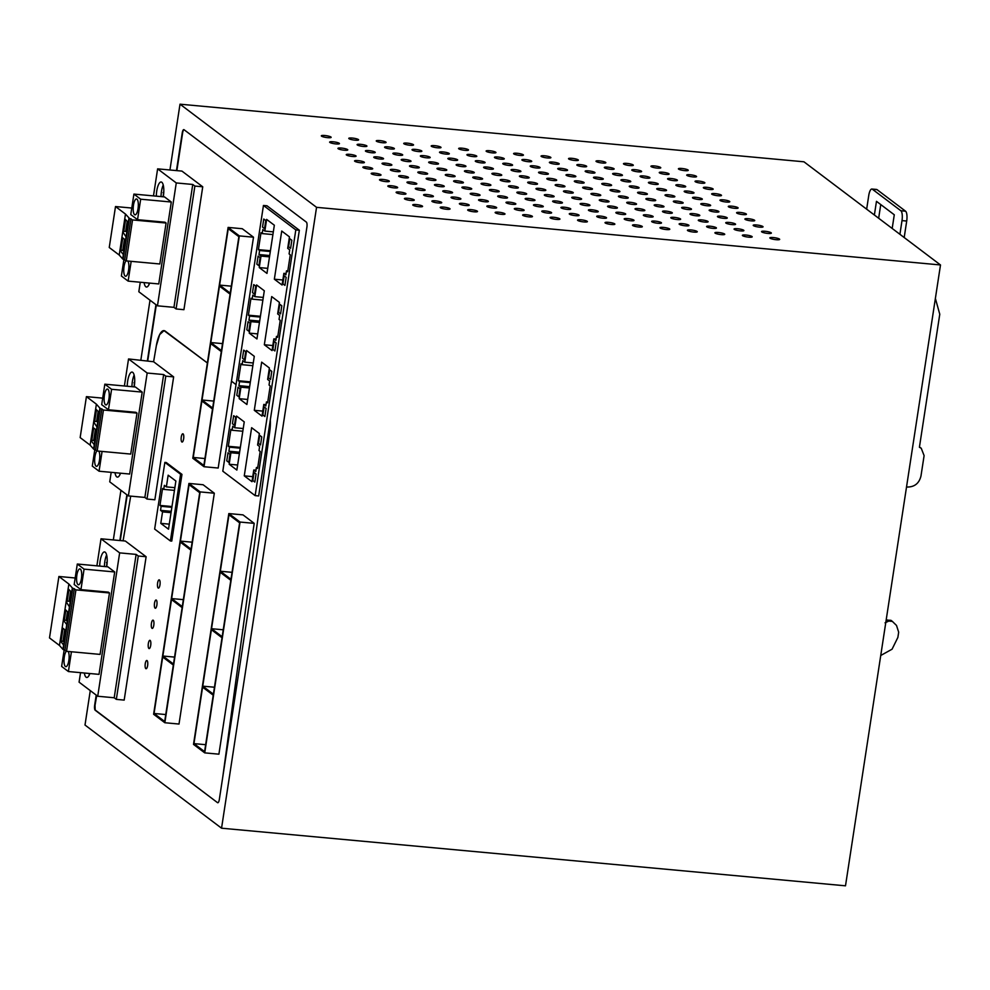 <?xml version="1.0" encoding="UTF-8"?>
<svg xmlns="http://www.w3.org/2000/svg" width="990" height="990" viewBox="0 0 990 990"><rect width="100%" height="100%" fill="white"/><g stroke="black" fill="none" stroke-linecap="round" stroke-linejoin="round"><path stroke-width="1.49" d="M299.339 230.237L266.991 205.784L263.451 205.462L295.812 229.903L299.339 230.237L270.307 419.958L269.775 431.417A20.728 6.435 -84.7 0 0 270.307 419.958L258.687 495.953L255.148 495.631L222.799 471.19L263.451 205.462M173.646 376.893L154.848 499.777L146.99 499.047L165.8 376.163L173.646 376.893L153.599 361.746L156.333 345.72L159.65 334.632L164.006 330.611A20.728 6.435 -84.7 0 0 156.333 345.72L153.599 361.746L128.539 358.949L124.394 385.989M165.181 331.093A20.728 6.435 -84.7 0 0 164.006 330.611L207.368 362.959L165.181 331.093M204.014 466.723L218.184 468.035L253.502 237.204L242.278 228.727L228.108 227.415L239.333 235.892L204.014 466.723L192.79 458.246L228.108 227.415M231.474 381.175L236.041 384.627L231.474 381.175M222.886 776.185L269.775 431.417L222.886 776.185M184.004 129.69A4.146 1.287 -84.7 0 0 182.63 132.895L176.863 170.626M156.309 304.945L147.77 360.719M127.215 495.037L120.248 540.565M96.562 695.364L95.028 705.375L96.723 695.487L95.028 705.375L95.213 710.263L217.515 802.655A4.146 1.287 -84.7 0 0 217.751 802.754A4.146 1.287 -84.7 0 0 219.322 799.524L306.912 227.044A4.146 1.287 -84.7 0 0 306.343 222.106L184.053 129.715A4.146 1.287 -84.7 0 0 183.806 129.628A4.146 1.287 -84.7 0 0 182.247 132.858L176.468 170.589M123.082 540.825L130.705 496.126L123.082 540.825M140.271 282.237L138.823 291.741L157.459 305.823L176.269 182.94L192.753 184.462L194.881 186.071L176.084 308.954L183.93 309.684L202.74 186.801L181.95 171.097L157.62 168.857L153.487 195.896M155.95 304.673L147.386 360.682M126.868 494.765L119.864 540.528M96.203 695.091L94.644 705.338A4.146 1.287 -84.7 0 0 95.213 710.263M90.276 690.612L85.004 725.039L221.55 828.197L316.553 207.331L180.007 104.185L169.934 169.995M113.33 539.934L120.928 490.285M140.852 360.075L150.01 300.193M180.007 104.185L803.954 161.803L940.5 264.961L845.497 885.815L221.55 828.197M940.5 264.961L316.553 207.331M632.709 225.51A4.975 0.891 -171.3 0 1 632.499 225.188A4.975 0.891 -171.3 0 1 636.756 224.953A4.975 0.891 -171.3 0 1 642.126 226.376A4.975 0.891 -171.3 0 1 642.324 226.698A4.975 0.891 -171.3 0 1 638.067 226.933A4.975 0.891 -171.3 0 1 632.709 225.51M614.654 223.839A4.975 0.891 -171.3 0 1 614.864 224.161A4.975 0.891 -171.3 0 1 610.595 224.396A4.975 0.891 -171.3 0 1 605.236 222.973A4.975 0.891 -171.3 0 1 605.026 222.651A4.975 0.891 -171.3 0 1 609.296 222.416A4.975 0.891 -171.3 0 1 614.654 223.839M587.181 221.302A4.975 0.891 -171.3 0 1 587.392 221.624A4.975 0.891 -171.3 0 1 583.122 221.859A4.975 0.891 -171.3 0 1 577.764 220.436A4.975 0.891 -171.3 0 1 577.554 220.114A4.975 0.891 -171.3 0 1 581.823 219.879A4.975 0.891 -171.3 0 1 587.181 221.302M559.709 218.765A4.975 0.891 -171.3 0 1 559.919 219.087A4.975 0.891 -171.3 0 1 555.662 219.322A4.975 0.891 -171.3 0 1 550.292 217.899A4.975 0.891 -171.3 0 1 550.081 217.577A4.975 0.891 -171.3 0 1 554.351 217.342A4.975 0.891 -171.3 0 1 559.709 218.765M532.249 216.228A4.975 0.891 -171.3 0 1 532.459 216.55A4.975 0.891 -171.3 0 1 528.19 216.785A4.975 0.891 -171.3 0 1 522.831 215.362A4.975 0.891 -171.3 0 1 522.621 215.04A4.975 0.891 -171.3 0 1 526.878 214.805A4.975 0.891 -171.3 0 1 532.249 216.228M504.776 213.692A4.975 0.891 -171.3 0 1 504.987 214.013A4.975 0.891 -171.3 0 1 500.717 214.248A4.975 0.891 -171.3 0 1 495.359 212.825A4.975 0.891 -171.3 0 1 495.149 212.504A4.975 0.891 -171.3 0 1 499.418 212.268A4.975 0.891 -171.3 0 1 504.776 213.692M477.304 211.155A4.975 0.891 -171.3 0 1 477.514 211.476A4.975 0.891 -171.3 0 1 473.245 211.712A4.975 0.891 -171.3 0 1 467.886 210.288A4.975 0.891 -171.3 0 1 467.676 209.967A4.975 0.891 -171.3 0 1 471.945 209.731A4.975 0.891 -171.3 0 1 477.304 211.155M449.831 208.618A4.975 0.891 -171.3 0 1 450.042 208.94A4.975 0.891 -171.3 0 1 445.785 209.175A4.975 0.891 -171.3 0 1 440.414 207.751A4.975 0.891 -171.3 0 1 440.216 207.43A4.975 0.891 -171.3 0 1 444.473 207.195A4.975 0.891 -171.3 0 1 449.831 208.618M422.371 206.081A4.975 0.891 -171.3 0 1 422.582 206.403A4.975 0.891 -171.3 0 1 418.312 206.638A4.975 0.891 -171.3 0 1 412.954 205.215A4.975 0.891 -171.3 0 1 412.743 204.893A4.975 0.891 -171.3 0 1 417 204.658A4.975 0.891 -171.3 0 1 422.371 206.081M771.16 232.786A4.975 0.891 -171.3 0 1 771.359 233.096A4.975 0.891 -171.3 0 1 767.101 233.343A4.975 0.891 -171.3 0 1 761.743 231.908A4.975 0.891 -171.3 0 1 761.533 231.598A4.975 0.891 -171.3 0 1 765.79 231.351A4.975 0.891 -171.3 0 1 771.16 232.786M743.688 230.249A4.975 0.891 -171.3 0 1 743.898 230.559A4.975 0.891 -171.3 0 1 739.629 230.806A4.975 0.891 -171.3 0 1 734.271 229.371A4.975 0.891 -171.3 0 1 734.06 229.061A4.975 0.891 -171.3 0 1 738.33 228.814A4.975 0.891 -171.3 0 1 743.688 230.249M716.216 227.712A4.975 0.891 -171.3 0 1 716.426 228.022A4.975 0.891 -171.3 0 1 712.157 228.269A4.975 0.891 -171.3 0 1 706.798 226.834A4.975 0.891 -171.3 0 1 706.588 226.524A4.975 0.891 -171.3 0 1 710.857 226.277A4.975 0.891 -171.3 0 1 716.216 227.712M688.743 225.176A4.975 0.891 -171.3 0 1 688.953 225.485A4.975 0.891 -171.3 0 1 684.696 225.732A4.975 0.891 -171.3 0 1 679.326 224.297A4.975 0.891 -171.3 0 1 679.115 223.988A4.975 0.891 -171.3 0 1 683.385 223.74A4.975 0.891 -171.3 0 1 688.743 225.176M661.283 222.639A4.975 0.891 -171.3 0 1 661.493 222.948A4.975 0.891 -171.3 0 1 657.224 223.196A4.975 0.891 -171.3 0 1 651.865 221.76A4.975 0.891 -171.3 0 1 651.655 221.451A4.975 0.891 -171.3 0 1 655.912 221.203A4.975 0.891 -171.3 0 1 661.283 222.639M633.81 220.102A4.975 0.891 -171.3 0 1 634.021 220.411A4.975 0.891 -171.3 0 1 629.751 220.659A4.975 0.891 -171.3 0 1 624.393 219.223A4.975 0.891 -171.3 0 1 624.183 218.914A4.975 0.891 -171.3 0 1 628.452 218.666A4.975 0.891 -171.3 0 1 633.81 220.102M606.338 217.565A4.975 0.891 -171.3 0 1 606.548 217.874A4.975 0.891 -171.3 0 1 602.279 218.122A4.975 0.891 -171.3 0 1 596.921 216.686A4.975 0.891 -171.3 0 1 596.71 216.377A4.975 0.891 -171.3 0 1 600.98 216.129A4.975 0.891 -171.3 0 1 606.338 217.565M578.865 215.028A4.975 0.891 -171.3 0 1 579.076 215.337A4.975 0.891 -171.3 0 1 574.819 215.585A4.975 0.891 -171.3 0 1 569.448 214.149A4.975 0.891 -171.3 0 1 569.25 213.84A4.975 0.891 -171.3 0 1 573.507 213.593A4.975 0.891 -171.3 0 1 578.865 215.028M551.405 212.491A4.975 0.891 -171.3 0 1 551.616 212.801A4.975 0.891 -171.3 0 1 547.346 213.048A4.975 0.891 -171.3 0 1 541.988 211.613A4.975 0.891 -171.3 0 1 541.778 211.303A4.975 0.891 -171.3 0 1 546.034 211.056A4.975 0.891 -171.3 0 1 551.405 212.491M523.933 209.954A4.975 0.891 -171.3 0 1 524.143 210.264A4.975 0.891 -171.3 0 1 519.874 210.511A4.975 0.891 -171.3 0 1 514.515 209.076A4.975 0.891 -171.3 0 1 514.305 208.766A4.975 0.891 -171.3 0 1 518.574 208.519A4.975 0.891 -171.3 0 1 523.933 209.954M496.46 207.417A4.975 0.891 -171.3 0 1 496.671 207.727A4.975 0.891 -171.3 0 1 492.414 207.974A4.975 0.891 -171.3 0 1 487.043 206.539A4.975 0.891 -171.3 0 1 486.832 206.229A4.975 0.891 -171.3 0 1 491.102 205.982A4.975 0.891 -171.3 0 1 496.46 207.417M469 204.881A4.975 0.891 -171.3 0 1 469.198 205.19A4.975 0.891 -171.3 0 1 464.941 205.437A4.975 0.891 -171.3 0 1 459.57 204.014A4.975 0.891 -171.3 0 1 459.372 203.692A4.975 0.891 -171.3 0 1 463.629 203.445A4.975 0.891 -171.3 0 1 469 204.881M441.528 202.344A4.975 0.891 -171.3 0 1 441.738 202.653A4.975 0.891 -171.3 0 1 437.469 202.901A4.975 0.891 -171.3 0 1 432.11 201.477A4.975 0.891 -171.3 0 1 431.9 201.156A4.975 0.891 -171.3 0 1 436.157 200.908A4.975 0.891 -171.3 0 1 441.528 202.344M414.055 199.807A4.975 0.891 -171.3 0 1 414.266 200.116A4.975 0.891 -171.3 0 1 409.996 200.364A4.975 0.891 -171.3 0 1 404.638 198.94A4.975 0.891 -171.3 0 1 404.427 198.619A4.975 0.891 -171.3 0 1 408.697 198.371A4.975 0.891 -171.3 0 1 414.055 199.807M762.845 226.5A4.975 0.891 -171.3 0 1 763.055 226.821A4.975 0.891 -171.3 0 1 758.785 227.056A4.975 0.891 -171.3 0 1 753.427 225.633A4.975 0.891 -171.3 0 1 753.217 225.312A4.975 0.891 -171.3 0 1 757.486 225.077A4.975 0.891 -171.3 0 1 762.845 226.5M735.372 223.963A4.975 0.891 -171.3 0 1 735.582 224.285A4.975 0.891 -171.3 0 1 731.313 224.52A4.975 0.891 -171.3 0 1 725.955 223.097A4.975 0.891 -171.3 0 1 725.744 222.775A4.975 0.891 -171.3 0 1 730.014 222.54A4.975 0.891 -171.3 0 1 735.372 223.963M707.899 221.426A4.975 0.891 -171.3 0 1 708.11 221.748A4.975 0.891 -171.3 0 1 703.853 221.983A4.975 0.891 -171.3 0 1 698.482 220.56A4.975 0.891 -171.3 0 1 698.284 220.238A4.975 0.891 -171.3 0 1 702.541 220.003A4.975 0.891 -171.3 0 1 707.899 221.426M680.439 218.889A4.975 0.891 -171.3 0 1 680.65 219.211A4.975 0.891 -171.3 0 1 676.38 219.446A4.975 0.891 -171.3 0 1 671.022 218.023A4.975 0.891 -171.3 0 1 670.812 217.701A4.975 0.891 -171.3 0 1 675.069 217.466A4.975 0.891 -171.3 0 1 680.439 218.889M652.967 216.352A4.975 0.891 -171.3 0 1 653.177 216.674A4.975 0.891 -171.3 0 1 648.908 216.909A4.975 0.891 -171.3 0 1 643.549 215.486A4.975 0.891 -171.3 0 1 643.339 215.164A4.975 0.891 -171.3 0 1 647.609 214.929A4.975 0.891 -171.3 0 1 652.967 216.352M625.494 213.815A4.975 0.891 -171.3 0 1 625.705 214.137A4.975 0.891 -171.3 0 1 621.448 214.372A4.975 0.891 -171.3 0 1 616.077 212.949A4.975 0.891 -171.3 0 1 615.867 212.627A4.975 0.891 -171.3 0 1 620.136 212.392A4.975 0.891 -171.3 0 1 625.494 213.815M598.034 211.278A4.975 0.891 -171.3 0 1 598.232 211.6A4.975 0.891 -171.3 0 1 593.975 211.835A4.975 0.891 -171.3 0 1 588.605 210.412A4.975 0.891 -171.3 0 1 588.407 210.09A4.975 0.891 -171.3 0 1 592.663 209.855A4.975 0.891 -171.3 0 1 598.034 211.278M570.562 208.742A4.975 0.891 -171.3 0 1 570.772 209.063A4.975 0.891 -171.3 0 1 566.503 209.298A4.975 0.891 -171.3 0 1 561.144 207.875A4.975 0.891 -171.3 0 1 560.934 207.554A4.975 0.891 -171.3 0 1 565.203 207.318A4.975 0.891 -171.3 0 1 570.562 208.742M543.089 206.205A4.975 0.891 -171.3 0 1 543.3 206.526A4.975 0.891 -171.3 0 1 539.03 206.762A4.975 0.891 -171.3 0 1 533.672 205.338A4.975 0.891 -171.3 0 1 533.462 205.017A4.975 0.891 -171.3 0 1 537.731 204.781A4.975 0.891 -171.3 0 1 543.089 206.205M515.617 203.668A4.975 0.891 -171.3 0 1 515.827 203.99A4.975 0.891 -171.3 0 1 511.57 204.225A4.975 0.891 -171.3 0 1 506.199 202.802A4.975 0.891 -171.3 0 1 505.989 202.48A4.975 0.891 -171.3 0 1 510.258 202.245A4.975 0.891 -171.3 0 1 515.617 203.668M488.157 201.131A4.975 0.891 -171.3 0 1 488.367 201.453A4.975 0.891 -171.3 0 1 484.098 201.688A4.975 0.891 -171.3 0 1 478.739 200.265A4.975 0.891 -171.3 0 1 478.529 199.943A4.975 0.891 -171.3 0 1 482.786 199.708A4.975 0.891 -171.3 0 1 488.157 201.131M460.684 198.594A4.975 0.891 -171.3 0 1 460.894 198.916A4.975 0.891 -171.3 0 1 456.625 199.163A4.975 0.891 -171.3 0 1 451.267 197.728A4.975 0.891 -171.3 0 1 451.056 197.406A4.975 0.891 -171.3 0 1 455.326 197.171A4.975 0.891 -171.3 0 1 460.684 198.594M433.212 196.057A4.975 0.891 -171.3 0 1 433.422 196.379A4.975 0.891 -171.3 0 1 429.153 196.626A4.975 0.891 -171.3 0 1 423.794 195.191A4.975 0.891 -171.3 0 1 423.584 194.869A4.975 0.891 -171.3 0 1 427.853 194.634A4.975 0.891 -171.3 0 1 433.212 196.057M405.739 193.52A4.975 0.891 -171.3 0 1 405.95 193.842A4.975 0.891 -171.3 0 1 401.693 194.09A4.975 0.891 -171.3 0 1 396.322 192.654A4.975 0.891 -171.3 0 1 396.111 192.332A4.975 0.891 -171.3 0 1 400.381 192.097A4.975 0.891 -171.3 0 1 405.739 193.52M754.529 220.226A4.975 0.891 -171.3 0 1 754.739 220.547A4.975 0.891 -171.3 0 1 750.482 220.782A4.975 0.891 -171.3 0 1 745.111 219.359A4.975 0.891 -171.3 0 1 744.901 219.037A4.975 0.891 -171.3 0 1 749.17 218.802A4.975 0.891 -171.3 0 1 754.529 220.226M727.068 217.689A4.975 0.891 -171.3 0 1 727.266 218.01A4.975 0.891 -171.3 0 1 723.009 218.246A4.975 0.891 -171.3 0 1 717.651 216.822A4.975 0.891 -171.3 0 1 717.441 216.501A4.975 0.891 -171.3 0 1 721.698 216.266A4.975 0.891 -171.3 0 1 727.068 217.689M699.596 215.152A4.975 0.891 -171.3 0 1 699.806 215.474A4.975 0.891 -171.3 0 1 695.537 215.709A4.975 0.891 -171.3 0 1 690.179 214.286A4.975 0.891 -171.3 0 1 689.968 213.964A4.975 0.891 -171.3 0 1 694.238 213.729A4.975 0.891 -171.3 0 1 699.596 215.152M672.123 212.615A4.975 0.891 -171.3 0 1 672.334 212.937A4.975 0.891 -171.3 0 1 668.064 213.172A4.975 0.891 -171.3 0 1 662.706 211.749A4.975 0.891 -171.3 0 1 662.496 211.427A4.975 0.891 -171.3 0 1 666.765 211.192A4.975 0.891 -171.3 0 1 672.123 212.615M644.651 210.078A4.975 0.891 -171.3 0 1 644.861 210.4A4.975 0.891 -171.3 0 1 640.604 210.635A4.975 0.891 -171.3 0 1 635.234 209.212A4.975 0.891 -171.3 0 1 635.023 208.89A4.975 0.891 -171.3 0 1 639.293 208.655A4.975 0.891 -171.3 0 1 644.651 210.078M617.191 207.541A4.975 0.891 -171.3 0 1 617.401 207.863A4.975 0.891 -171.3 0 1 613.132 208.098A4.975 0.891 -171.3 0 1 607.773 206.675A4.975 0.891 -171.3 0 1 607.563 206.353A4.975 0.891 -171.3 0 1 611.82 206.118A4.975 0.891 -171.3 0 1 617.191 207.541M589.718 205.004A4.975 0.891 -171.3 0 1 589.929 205.326A4.975 0.891 -171.3 0 1 585.659 205.561A4.975 0.891 -171.3 0 1 580.301 204.138A4.975 0.891 -171.3 0 1 580.091 203.816A4.975 0.891 -171.3 0 1 584.36 203.581A4.975 0.891 -171.3 0 1 589.718 205.004M562.246 202.467A4.975 0.891 -171.3 0 1 562.456 202.789A4.975 0.891 -171.3 0 1 558.187 203.024A4.975 0.891 -171.3 0 1 552.828 201.601A4.975 0.891 -171.3 0 1 552.618 201.279A4.975 0.891 -171.3 0 1 556.887 201.044A4.975 0.891 -171.3 0 1 562.246 202.467M534.773 199.931A4.975 0.891 -171.3 0 1 534.984 200.252A4.975 0.891 -171.3 0 1 530.727 200.487A4.975 0.891 -171.3 0 1 525.356 199.064A4.975 0.891 -171.3 0 1 525.146 198.743A4.975 0.891 -171.3 0 1 529.415 198.507A4.975 0.891 -171.3 0 1 534.773 199.931M507.313 197.394A4.975 0.891 -171.3 0 1 507.524 197.715A4.975 0.891 -171.3 0 1 503.254 197.951A4.975 0.891 -171.3 0 1 497.896 196.527A4.975 0.891 -171.3 0 1 497.685 196.206A4.975 0.891 -171.3 0 1 501.942 195.971A4.975 0.891 -171.3 0 1 507.313 197.394M479.841 194.857A4.975 0.891 -171.3 0 1 480.051 195.179A4.975 0.891 -171.3 0 1 475.782 195.414A4.975 0.891 -171.3 0 1 470.423 193.99A4.975 0.891 -171.3 0 1 470.213 193.669A4.975 0.891 -171.3 0 1 474.482 193.434A4.975 0.891 -171.3 0 1 479.841 194.857M452.368 192.32A4.975 0.891 -171.3 0 1 452.579 192.642A4.975 0.891 -171.3 0 1 448.309 192.877A4.975 0.891 -171.3 0 1 442.951 191.454A4.975 0.891 -171.3 0 1 442.74 191.132A4.975 0.891 -171.3 0 1 447.01 190.897A4.975 0.891 -171.3 0 1 452.368 192.32M424.908 189.783A4.975 0.891 -171.3 0 1 425.106 190.105A4.975 0.891 -171.3 0 1 420.849 190.34A4.975 0.891 -171.3 0 1 415.478 188.917A4.975 0.891 -171.3 0 1 415.28 188.595A4.975 0.891 -171.3 0 1 419.537 188.36A4.975 0.891 -171.3 0 1 424.908 189.783M397.436 187.246A4.975 0.891 -171.3 0 1 397.646 187.568A4.975 0.891 -171.3 0 1 393.377 187.803A4.975 0.891 -171.3 0 1 388.018 186.38A4.975 0.891 -171.3 0 1 387.808 186.058A4.975 0.891 -171.3 0 1 392.065 185.823A4.975 0.891 -171.3 0 1 397.436 187.246M746.225 213.951A4.975 0.891 -171.3 0 1 746.435 214.261A4.975 0.891 -171.3 0 1 742.166 214.508A4.975 0.891 -171.3 0 1 736.808 213.073A4.975 0.891 -171.3 0 1 736.597 212.763A4.975 0.891 -171.3 0 1 740.854 212.516A4.975 0.891 -171.3 0 1 746.225 213.951M718.752 211.415A4.975 0.891 -171.3 0 1 718.963 211.724A4.975 0.891 -171.3 0 1 714.693 211.971A4.975 0.891 -171.3 0 1 709.335 210.536A4.975 0.891 -171.3 0 1 709.125 210.227A4.975 0.891 -171.3 0 1 713.394 209.979A4.975 0.891 -171.3 0 1 718.752 211.415M691.28 208.878A4.975 0.891 -171.3 0 1 691.49 209.187A4.975 0.891 -171.3 0 1 687.221 209.435A4.975 0.891 -171.3 0 1 681.863 207.999A4.975 0.891 -171.3 0 1 681.652 207.69A4.975 0.891 -171.3 0 1 685.922 207.442A4.975 0.891 -171.3 0 1 691.28 208.878M663.807 206.341A4.975 0.891 -171.3 0 1 664.018 206.65A4.975 0.891 -171.3 0 1 659.761 206.898A4.975 0.891 -171.3 0 1 654.39 205.462A4.975 0.891 -171.3 0 1 654.192 205.153A4.975 0.891 -171.3 0 1 658.449 204.905A4.975 0.891 -171.3 0 1 663.807 206.341M636.347 203.804A4.975 0.891 -171.3 0 1 636.558 204.113A4.975 0.891 -171.3 0 1 632.288 204.361A4.975 0.891 -171.3 0 1 626.93 202.925A4.975 0.891 -171.3 0 1 626.72 202.616A4.975 0.891 -171.3 0 1 630.976 202.368A4.975 0.891 -171.3 0 1 636.347 203.804M608.875 201.267A4.975 0.891 -171.3 0 1 609.085 201.576A4.975 0.891 -171.3 0 1 604.816 201.824A4.975 0.891 -171.3 0 1 599.457 200.388A4.975 0.891 -171.3 0 1 599.247 200.079A4.975 0.891 -171.3 0 1 603.516 199.832A4.975 0.891 -171.3 0 1 608.875 201.267M581.402 198.73A4.975 0.891 -171.3 0 1 581.613 199.04A4.975 0.891 -171.3 0 1 577.356 199.287A4.975 0.891 -171.3 0 1 571.985 197.851A4.975 0.891 -171.3 0 1 571.774 197.542A4.975 0.891 -171.3 0 1 576.044 197.295A4.975 0.891 -171.3 0 1 581.402 198.73M553.942 196.193A4.975 0.891 -171.3 0 1 554.14 196.503A4.975 0.891 -171.3 0 1 549.883 196.75A4.975 0.891 -171.3 0 1 544.512 195.315A4.975 0.891 -171.3 0 1 544.314 195.005A4.975 0.891 -171.3 0 1 548.571 194.758A4.975 0.891 -171.3 0 1 553.942 196.193M526.47 193.656A4.975 0.891 -171.3 0 1 526.68 193.966A4.975 0.891 -171.3 0 1 522.411 194.213A4.975 0.891 -171.3 0 1 517.052 192.778A4.975 0.891 -171.3 0 1 516.842 192.468A4.975 0.891 -171.3 0 1 521.099 192.221A4.975 0.891 -171.3 0 1 526.47 193.656M498.997 191.12A4.975 0.891 -171.3 0 1 499.207 191.429A4.975 0.891 -171.3 0 1 494.938 191.676A4.975 0.891 -171.3 0 1 489.58 190.241A4.975 0.891 -171.3 0 1 489.369 189.931A4.975 0.891 -171.3 0 1 493.639 189.684A4.975 0.891 -171.3 0 1 498.997 191.12M471.525 188.583A4.975 0.891 -171.3 0 1 471.735 188.892A4.975 0.891 -171.3 0 1 467.478 189.139A4.975 0.891 -171.3 0 1 462.107 187.704A4.975 0.891 -171.3 0 1 461.897 187.395A4.975 0.891 -171.3 0 1 466.166 187.147A4.975 0.891 -171.3 0 1 471.525 188.583M444.065 186.046A4.975 0.891 -171.3 0 1 444.262 186.355A4.975 0.891 -171.3 0 1 440.006 186.603A4.975 0.891 -171.3 0 1 434.647 185.167A4.975 0.891 -171.3 0 1 434.437 184.858A4.975 0.891 -171.3 0 1 438.694 184.61A4.975 0.891 -171.3 0 1 444.065 186.046M416.592 183.509A4.975 0.891 -171.3 0 1 416.802 183.818A4.975 0.891 -171.3 0 1 412.533 184.066A4.975 0.891 -171.3 0 1 407.175 182.63A4.975 0.891 -171.3 0 1 406.964 182.321A4.975 0.891 -171.3 0 1 411.234 182.073A4.975 0.891 -171.3 0 1 416.592 183.509M389.12 180.972A4.975 0.891 -171.3 0 1 389.33 181.281A4.975 0.891 -171.3 0 1 385.061 181.529A4.975 0.891 -171.3 0 1 379.702 180.093A4.975 0.891 -171.3 0 1 379.492 179.784A4.975 0.891 -171.3 0 1 383.761 179.537A4.975 0.891 -171.3 0 1 389.12 180.972M737.909 207.665A4.975 0.891 -171.3 0 1 738.119 207.987A4.975 0.891 -171.3 0 1 733.85 208.222A4.975 0.891 -171.3 0 1 728.491 206.799A4.975 0.891 -171.3 0 1 728.281 206.477A4.975 0.891 -171.3 0 1 732.551 206.242A4.975 0.891 -171.3 0 1 737.909 207.665M710.436 205.128A4.975 0.891 -171.3 0 1 710.647 205.45A4.975 0.891 -171.3 0 1 706.39 205.685A4.975 0.891 -171.3 0 1 701.019 204.262A4.975 0.891 -171.3 0 1 700.809 203.94A4.975 0.891 -171.3 0 1 705.078 203.705A4.975 0.891 -171.3 0 1 710.436 205.128M682.976 202.591A4.975 0.891 -171.3 0 1 683.174 202.913A4.975 0.891 -171.3 0 1 678.917 203.148A4.975 0.891 -171.3 0 1 673.547 201.725A4.975 0.891 -171.3 0 1 673.349 201.403A4.975 0.891 -171.3 0 1 677.606 201.168A4.975 0.891 -171.3 0 1 682.976 202.591M655.504 200.054A4.975 0.891 -171.3 0 1 655.714 200.376A4.975 0.891 -171.3 0 1 651.445 200.611A4.975 0.891 -171.3 0 1 646.086 199.188A4.975 0.891 -171.3 0 1 645.876 198.866A4.975 0.891 -171.3 0 1 650.133 198.631A4.975 0.891 -171.3 0 1 655.504 200.054M628.031 197.517A4.975 0.891 -171.3 0 1 628.242 197.839A4.975 0.891 -171.3 0 1 623.972 198.074A4.975 0.891 -171.3 0 1 618.614 196.651A4.975 0.891 -171.3 0 1 618.404 196.329A4.975 0.891 -171.3 0 1 622.673 196.094A4.975 0.891 -171.3 0 1 628.031 197.517M600.559 194.981A4.975 0.891 -171.3 0 1 600.769 195.302A4.975 0.891 -171.3 0 1 596.512 195.537A4.975 0.891 -171.3 0 1 591.141 194.114A4.975 0.891 -171.3 0 1 590.931 193.792A4.975 0.891 -171.3 0 1 595.2 193.557A4.975 0.891 -171.3 0 1 600.559 194.981M573.099 192.444A4.975 0.891 -171.3 0 1 573.297 192.765A4.975 0.891 -171.3 0 1 569.04 193.001A4.975 0.891 -171.3 0 1 563.681 191.577A4.975 0.891 -171.3 0 1 563.471 191.256A4.975 0.891 -171.3 0 1 567.728 191.021A4.975 0.891 -171.3 0 1 573.099 192.444M545.626 189.907A4.975 0.891 -171.3 0 1 545.837 190.228A4.975 0.891 -171.3 0 1 541.567 190.464A4.975 0.891 -171.3 0 1 536.209 189.041A4.975 0.891 -171.3 0 1 535.998 188.719A4.975 0.891 -171.3 0 1 540.268 188.484A4.975 0.891 -171.3 0 1 545.626 189.907M518.154 187.37A4.975 0.891 -171.3 0 1 518.364 187.692A4.975 0.891 -171.3 0 1 514.095 187.927A4.975 0.891 -171.3 0 1 508.736 186.504A4.975 0.891 -171.3 0 1 508.526 186.182A4.975 0.891 -171.3 0 1 512.795 185.947A4.975 0.891 -171.3 0 1 518.154 187.37M490.681 184.833A4.975 0.891 -171.3 0 1 490.892 185.155A4.975 0.891 -171.3 0 1 486.635 185.39A4.975 0.891 -171.3 0 1 481.264 183.967A4.975 0.891 -171.3 0 1 481.053 183.645A4.975 0.891 -171.3 0 1 485.323 183.41A4.975 0.891 -171.3 0 1 490.681 184.833M463.221 182.296A4.975 0.891 -171.3 0 1 463.431 182.618A4.975 0.891 -171.3 0 1 459.162 182.853A4.975 0.891 -171.3 0 1 453.804 181.43A4.975 0.891 -171.3 0 1 453.593 181.108A4.975 0.891 -171.3 0 1 457.85 180.873A4.975 0.891 -171.3 0 1 463.221 182.296M435.749 179.759A4.975 0.891 -171.3 0 1 435.959 180.081A4.975 0.891 -171.3 0 1 431.69 180.316A4.975 0.891 -171.3 0 1 426.331 178.893A4.975 0.891 -171.3 0 1 426.121 178.571A4.975 0.891 -171.3 0 1 430.39 178.336A4.975 0.891 -171.3 0 1 435.749 179.759M408.276 177.222A4.975 0.891 -171.3 0 1 408.486 177.544A4.975 0.891 -171.3 0 1 404.217 177.779A4.975 0.891 -171.3 0 1 398.859 176.356A4.975 0.891 -171.3 0 1 398.648 176.034A4.975 0.891 -171.3 0 1 402.918 175.799A4.975 0.891 -171.3 0 1 408.276 177.222M380.804 174.685A4.975 0.891 -171.3 0 1 381.014 175.007A4.975 0.891 -171.3 0 1 376.757 175.242A4.975 0.891 -171.3 0 1 371.386 173.819A4.975 0.891 -171.3 0 1 371.188 173.498A4.975 0.891 -171.3 0 1 375.445 173.262A4.975 0.891 -171.3 0 1 380.804 174.685M729.593 201.391A4.975 0.891 -171.3 0 1 729.803 201.7A4.975 0.891 -171.3 0 1 725.546 201.948A4.975 0.891 -171.3 0 1 720.176 200.512A4.975 0.891 -171.3 0 1 719.965 200.203A4.975 0.891 -171.3 0 1 724.235 199.955A4.975 0.891 -171.3 0 1 729.593 201.391M702.133 198.854A4.975 0.891 -171.3 0 1 702.331 199.163A4.975 0.891 -171.3 0 1 698.074 199.411A4.975 0.891 -171.3 0 1 692.715 197.975A4.975 0.891 -171.3 0 1 692.505 197.666A4.975 0.891 -171.3 0 1 696.762 197.418A4.975 0.891 -171.3 0 1 702.133 198.854M674.66 196.317A4.975 0.891 -171.3 0 1 674.871 196.626A4.975 0.891 -171.3 0 1 670.601 196.874A4.975 0.891 -171.3 0 1 665.243 195.438A4.975 0.891 -171.3 0 1 665.033 195.129A4.975 0.891 -171.3 0 1 669.302 194.881A4.975 0.891 -171.3 0 1 674.66 196.317M647.188 193.78A4.975 0.891 -171.3 0 1 647.398 194.09A4.975 0.891 -171.3 0 1 643.129 194.337A4.975 0.891 -171.3 0 1 637.77 192.914A4.975 0.891 -171.3 0 1 637.56 192.592A4.975 0.891 -171.3 0 1 641.829 192.345A4.975 0.891 -171.3 0 1 647.188 193.78M619.715 191.243A4.975 0.891 -171.3 0 1 619.926 191.553A4.975 0.891 -171.3 0 1 615.669 191.8A4.975 0.891 -171.3 0 1 610.298 190.377A4.975 0.891 -171.3 0 1 610.087 190.055A4.975 0.891 -171.3 0 1 614.357 189.808A4.975 0.891 -171.3 0 1 619.715 191.243M592.255 188.706A4.975 0.891 -171.3 0 1 592.466 189.016A4.975 0.891 -171.3 0 1 588.196 189.263A4.975 0.891 -171.3 0 1 582.838 187.84A4.975 0.891 -171.3 0 1 582.627 187.518A4.975 0.891 -171.3 0 1 586.884 187.271A4.975 0.891 -171.3 0 1 592.255 188.706M564.783 186.169A4.975 0.891 -171.3 0 1 564.993 186.479A4.975 0.891 -171.3 0 1 560.724 186.726A4.975 0.891 -171.3 0 1 555.365 185.303A4.975 0.891 -171.3 0 1 555.155 184.981A4.975 0.891 -171.3 0 1 559.424 184.734A4.975 0.891 -171.3 0 1 564.783 186.169M537.31 183.633A4.975 0.891 -171.3 0 1 537.521 183.942A4.975 0.891 -171.3 0 1 533.251 184.19A4.975 0.891 -171.3 0 1 527.893 182.766A4.975 0.891 -171.3 0 1 527.682 182.445A4.975 0.891 -171.3 0 1 531.952 182.197A4.975 0.891 -171.3 0 1 537.31 183.633M509.838 181.096A4.975 0.891 -171.3 0 1 510.048 181.417A4.975 0.891 -171.3 0 1 505.791 181.653A4.975 0.891 -171.3 0 1 500.42 180.23A4.975 0.891 -171.3 0 1 500.222 179.908A4.975 0.891 -171.3 0 1 504.479 179.66A4.975 0.891 -171.3 0 1 509.838 181.096M482.378 178.559A4.975 0.891 -171.3 0 1 482.588 178.881A4.975 0.891 -171.3 0 1 478.318 179.116A4.975 0.891 -171.3 0 1 472.96 177.693A4.975 0.891 -171.3 0 1 472.75 177.371A4.975 0.891 -171.3 0 1 477.007 177.123A4.975 0.891 -171.3 0 1 482.378 178.559M454.905 176.022A4.975 0.891 -171.3 0 1 455.115 176.344A4.975 0.891 -171.3 0 1 450.846 176.579A4.975 0.891 -171.3 0 1 445.488 175.156A4.975 0.891 -171.3 0 1 445.277 174.834A4.975 0.891 -171.3 0 1 449.547 174.587A4.975 0.891 -171.3 0 1 454.905 176.022M427.433 173.485A4.975 0.891 -171.3 0 1 427.643 173.807A4.975 0.891 -171.3 0 1 423.386 174.042A4.975 0.891 -171.3 0 1 418.015 172.619A4.975 0.891 -171.3 0 1 417.805 172.297A4.975 0.891 -171.3 0 1 422.074 172.05A4.975 0.891 -171.3 0 1 427.433 173.485M399.972 170.948A4.975 0.891 -171.3 0 1 400.17 171.27A4.975 0.891 -171.3 0 1 395.913 171.505A4.975 0.891 -171.3 0 1 390.543 170.082A4.975 0.891 -171.3 0 1 390.345 169.76A4.975 0.891 -171.3 0 1 394.602 169.513A4.975 0.891 -171.3 0 1 399.972 170.948M372.5 168.411A4.975 0.891 -171.3 0 1 372.71 168.733A4.975 0.891 -171.3 0 1 368.441 168.968A4.975 0.891 -171.3 0 1 363.082 167.545A4.975 0.891 -171.3 0 1 362.872 167.223A4.975 0.891 -171.3 0 1 367.142 166.988A4.975 0.891 -171.3 0 1 372.5 168.411M721.289 195.104A4.975 0.891 -171.3 0 1 721.5 195.426A4.975 0.891 -171.3 0 1 717.23 195.661A4.975 0.891 -171.3 0 1 711.872 194.238A4.975 0.891 -171.3 0 1 711.662 193.916A4.975 0.891 -171.3 0 1 715.918 193.681A4.975 0.891 -171.3 0 1 721.289 195.104M693.817 192.567A4.975 0.891 -171.3 0 1 694.027 192.889A4.975 0.891 -171.3 0 1 689.758 193.124A4.975 0.891 -171.3 0 1 684.399 191.701A4.975 0.891 -171.3 0 1 684.189 191.379A4.975 0.891 -171.3 0 1 688.458 191.144A4.975 0.891 -171.3 0 1 693.817 192.567M666.344 190.031A4.975 0.891 -171.3 0 1 666.555 190.352A4.975 0.891 -171.3 0 1 662.285 190.587A4.975 0.891 -171.3 0 1 656.927 189.164A4.975 0.891 -171.3 0 1 656.716 188.843A4.975 0.891 -171.3 0 1 660.986 188.607A4.975 0.891 -171.3 0 1 666.344 190.031M638.872 187.494A4.975 0.891 -171.3 0 1 639.082 187.815A4.975 0.891 -171.3 0 1 634.825 188.051A4.975 0.891 -171.3 0 1 629.454 186.627A4.975 0.891 -171.3 0 1 629.256 186.306A4.975 0.891 -171.3 0 1 633.513 186.071A4.975 0.891 -171.3 0 1 638.872 187.494M611.412 184.957A4.975 0.891 -171.3 0 1 611.622 185.279A4.975 0.891 -171.3 0 1 607.353 185.526A4.975 0.891 -171.3 0 1 601.994 184.09A4.975 0.891 -171.3 0 1 601.784 183.769A4.975 0.891 -171.3 0 1 606.041 183.534A4.975 0.891 -171.3 0 1 611.412 184.957M583.939 182.42A4.975 0.891 -171.3 0 1 584.15 182.742A4.975 0.891 -171.3 0 1 579.88 182.989A4.975 0.891 -171.3 0 1 574.522 181.554A4.975 0.891 -171.3 0 1 574.311 181.232A4.975 0.891 -171.3 0 1 578.581 180.997A4.975 0.891 -171.3 0 1 583.939 182.42M556.467 179.883A4.975 0.891 -171.3 0 1 556.677 180.205A4.975 0.891 -171.3 0 1 552.42 180.452A4.975 0.891 -171.3 0 1 547.049 179.017A4.975 0.891 -171.3 0 1 546.839 178.695A4.975 0.891 -171.3 0 1 551.108 178.46A4.975 0.891 -171.3 0 1 556.467 179.883M529.007 177.346A4.975 0.891 -171.3 0 1 529.205 177.668A4.975 0.891 -171.3 0 1 524.947 177.915A4.975 0.891 -171.3 0 1 519.589 176.48A4.975 0.891 -171.3 0 1 519.379 176.158A4.975 0.891 -171.3 0 1 523.636 175.923A4.975 0.891 -171.3 0 1 529.007 177.346M501.534 174.809A4.975 0.891 -171.3 0 1 501.744 175.131A4.975 0.891 -171.3 0 1 497.475 175.379A4.975 0.891 -171.3 0 1 492.117 173.943A4.975 0.891 -171.3 0 1 491.906 173.621A4.975 0.891 -171.3 0 1 496.176 173.386A4.975 0.891 -171.3 0 1 501.534 174.809M474.062 172.272A4.975 0.891 -171.3 0 1 474.272 172.594A4.975 0.891 -171.3 0 1 470.003 172.842A4.975 0.891 -171.3 0 1 464.644 171.406A4.975 0.891 -171.3 0 1 464.434 171.097A4.975 0.891 -171.3 0 1 468.703 170.849A4.975 0.891 -171.3 0 1 474.062 172.272M446.589 169.736A4.975 0.891 -171.3 0 1 446.799 170.057A4.975 0.891 -171.3 0 1 442.542 170.305A4.975 0.891 -171.3 0 1 437.172 168.869A4.975 0.891 -171.3 0 1 436.961 168.56A4.975 0.891 -171.3 0 1 441.231 168.312A4.975 0.891 -171.3 0 1 446.589 169.736M419.129 167.199A4.975 0.891 -171.3 0 1 419.339 167.52A4.975 0.891 -171.3 0 1 415.07 167.768A4.975 0.891 -171.3 0 1 409.712 166.332A4.975 0.891 -171.3 0 1 409.501 166.023A4.975 0.891 -171.3 0 1 413.758 165.776A4.975 0.891 -171.3 0 1 419.129 167.199M391.656 164.662A4.975 0.891 -171.3 0 1 391.867 164.983A4.975 0.891 -171.3 0 1 387.597 165.231A4.975 0.891 -171.3 0 1 382.239 163.796A4.975 0.891 -171.3 0 1 382.029 163.486A4.975 0.891 -171.3 0 1 386.298 163.239A4.975 0.891 -171.3 0 1 391.656 164.662M364.184 162.125A4.975 0.891 -171.3 0 1 364.394 162.447A4.975 0.891 -171.3 0 1 360.125 162.694A4.975 0.891 -171.3 0 1 354.767 161.259A4.975 0.891 -171.3 0 1 354.556 160.949A4.975 0.891 -171.3 0 1 358.825 160.702A4.975 0.891 -171.3 0 1 364.184 162.125M712.973 188.83A4.975 0.891 -171.3 0 1 713.184 189.152A4.975 0.891 -171.3 0 1 708.914 189.387A4.975 0.891 -171.3 0 1 703.556 187.964A4.975 0.891 -171.3 0 1 703.346 187.642A4.975 0.891 -171.3 0 1 707.615 187.407A4.975 0.891 -171.3 0 1 712.973 188.83M685.501 186.293A4.975 0.891 -171.3 0 1 685.711 186.615A4.975 0.891 -171.3 0 1 681.454 186.85A4.975 0.891 -171.3 0 1 676.083 185.427A4.975 0.891 -171.3 0 1 675.873 185.105A4.975 0.891 -171.3 0 1 680.142 184.87A4.975 0.891 -171.3 0 1 685.501 186.293M658.041 183.756A4.975 0.891 -171.3 0 1 658.239 184.078A4.975 0.891 -171.3 0 1 653.982 184.313A4.975 0.891 -171.3 0 1 648.623 182.89A4.975 0.891 -171.3 0 1 648.413 182.568A4.975 0.891 -171.3 0 1 652.67 182.333A4.975 0.891 -171.3 0 1 658.041 183.756M630.568 181.22A4.975 0.891 -171.3 0 1 630.779 181.541A4.975 0.891 -171.3 0 1 626.509 181.776A4.975 0.891 -171.3 0 1 621.151 180.353A4.975 0.891 -171.3 0 1 620.94 180.031A4.975 0.891 -171.3 0 1 625.21 179.796A4.975 0.891 -171.3 0 1 630.568 181.22M603.096 178.683A4.975 0.891 -171.3 0 1 603.306 179.004A4.975 0.891 -171.3 0 1 599.037 179.24A4.975 0.891 -171.3 0 1 593.678 177.816A4.975 0.891 -171.3 0 1 593.468 177.495A4.975 0.891 -171.3 0 1 597.737 177.26A4.975 0.891 -171.3 0 1 603.096 178.683M575.623 176.146A4.975 0.891 -171.3 0 1 575.833 176.468A4.975 0.891 -171.3 0 1 571.577 176.703A4.975 0.891 -171.3 0 1 566.206 175.279A4.975 0.891 -171.3 0 1 565.995 174.958A4.975 0.891 -171.3 0 1 570.265 174.723A4.975 0.891 -171.3 0 1 575.623 176.146M548.163 173.609A4.975 0.891 -171.3 0 1 548.373 173.931A4.975 0.891 -171.3 0 1 544.104 174.166A4.975 0.891 -171.3 0 1 538.746 172.743A4.975 0.891 -171.3 0 1 538.535 172.421A4.975 0.891 -171.3 0 1 542.792 172.186A4.975 0.891 -171.3 0 1 548.163 173.609M520.691 171.072A4.975 0.891 -171.3 0 1 520.901 171.394A4.975 0.891 -171.3 0 1 516.632 171.629A4.975 0.891 -171.3 0 1 511.273 170.206A4.975 0.891 -171.3 0 1 511.063 169.884A4.975 0.891 -171.3 0 1 515.332 169.649A4.975 0.891 -171.3 0 1 520.691 171.072M493.218 168.535A4.975 0.891 -171.3 0 1 493.428 168.857A4.975 0.891 -171.3 0 1 489.159 169.092A4.975 0.891 -171.3 0 1 483.801 167.669A4.975 0.891 -171.3 0 1 483.59 167.347A4.975 0.891 -171.3 0 1 487.86 167.112A4.975 0.891 -171.3 0 1 493.218 168.535M465.746 165.998A4.975 0.891 -171.3 0 1 465.956 166.32A4.975 0.891 -171.3 0 1 461.699 166.555A4.975 0.891 -171.3 0 1 456.328 165.132A4.975 0.891 -171.3 0 1 456.13 164.81A4.975 0.891 -171.3 0 1 460.387 164.575A4.975 0.891 -171.3 0 1 465.746 165.998M438.285 163.461A4.975 0.891 -171.3 0 1 438.496 163.783A4.975 0.891 -171.3 0 1 434.226 164.018A4.975 0.891 -171.3 0 1 428.868 162.595A4.975 0.891 -171.3 0 1 428.658 162.273A4.975 0.891 -171.3 0 1 432.915 162.038A4.975 0.891 -171.3 0 1 438.285 163.461M410.813 160.924A4.975 0.891 -171.3 0 1 411.023 161.246A4.975 0.891 -171.3 0 1 406.754 161.481A4.975 0.891 -171.3 0 1 401.396 160.058A4.975 0.891 -171.3 0 1 401.185 159.737A4.975 0.891 -171.3 0 1 405.454 159.501A4.975 0.891 -171.3 0 1 410.813 160.924M383.34 158.388A4.975 0.891 -171.3 0 1 383.551 158.709A4.975 0.891 -171.3 0 1 379.294 158.945A4.975 0.891 -171.3 0 1 373.923 157.521A4.975 0.891 -171.3 0 1 373.713 157.2A4.975 0.891 -171.3 0 1 377.982 156.965A4.975 0.891 -171.3 0 1 383.34 158.388M355.88 155.851A4.975 0.891 -171.3 0 1 356.078 156.173A4.975 0.891 -171.3 0 1 351.821 156.408A4.975 0.891 -171.3 0 1 346.45 154.984A4.975 0.891 -171.3 0 1 346.253 154.663A4.975 0.891 -171.3 0 1 350.51 154.428A4.975 0.891 -171.3 0 1 355.88 155.851M704.657 182.556A4.975 0.891 -171.3 0 1 704.868 182.865A4.975 0.891 -171.3 0 1 700.611 183.113A4.975 0.891 -171.3 0 1 695.24 181.677A4.975 0.891 -171.3 0 1 695.029 181.368A4.975 0.891 -171.3 0 1 699.299 181.121A4.975 0.891 -171.3 0 1 704.657 182.556M677.197 180.019A4.975 0.891 -171.3 0 1 677.408 180.328A4.975 0.891 -171.3 0 1 673.138 180.576A4.975 0.891 -171.3 0 1 667.78 179.141A4.975 0.891 -171.3 0 1 667.569 178.831A4.975 0.891 -171.3 0 1 671.826 178.584A4.975 0.891 -171.3 0 1 677.197 180.019M649.725 177.482A4.975 0.891 -171.3 0 1 649.935 177.792A4.975 0.891 -171.3 0 1 645.666 178.039A4.975 0.891 -171.3 0 1 640.307 176.604A4.975 0.891 -171.3 0 1 640.097 176.294A4.975 0.891 -171.3 0 1 644.366 176.047A4.975 0.891 -171.3 0 1 649.725 177.482M622.252 174.945A4.975 0.891 -171.3 0 1 622.462 175.255A4.975 0.891 -171.3 0 1 618.193 175.502A4.975 0.891 -171.3 0 1 612.835 174.067A4.975 0.891 -171.3 0 1 612.624 173.757A4.975 0.891 -171.3 0 1 616.894 173.51A4.975 0.891 -171.3 0 1 622.252 174.945M594.78 172.409A4.975 0.891 -171.3 0 1 594.99 172.718A4.975 0.891 -171.3 0 1 590.733 172.965A4.975 0.891 -171.3 0 1 585.362 171.53A4.975 0.891 -171.3 0 1 585.164 171.221A4.975 0.891 -171.3 0 1 589.421 170.973A4.975 0.891 -171.3 0 1 594.78 172.409M567.32 169.872A4.975 0.891 -171.3 0 1 567.53 170.181A4.975 0.891 -171.3 0 1 563.261 170.429A4.975 0.891 -171.3 0 1 557.902 168.993A4.975 0.891 -171.3 0 1 557.692 168.684A4.975 0.891 -171.3 0 1 561.949 168.436A4.975 0.891 -171.3 0 1 567.32 169.872M539.847 167.335A4.975 0.891 -171.3 0 1 540.057 167.644A4.975 0.891 -171.3 0 1 535.788 167.892A4.975 0.891 -171.3 0 1 530.43 166.456A4.975 0.891 -171.3 0 1 530.219 166.147A4.975 0.891 -171.3 0 1 534.489 165.899A4.975 0.891 -171.3 0 1 539.847 167.335M512.375 164.798A4.975 0.891 -171.3 0 1 512.585 165.107A4.975 0.891 -171.3 0 1 508.328 165.355A4.975 0.891 -171.3 0 1 502.957 163.919A4.975 0.891 -171.3 0 1 502.747 163.61A4.975 0.891 -171.3 0 1 507.016 163.362A4.975 0.891 -171.3 0 1 512.375 164.798M484.914 162.261A4.975 0.891 -171.3 0 1 485.112 162.57A4.975 0.891 -171.3 0 1 480.855 162.818A4.975 0.891 -171.3 0 1 475.485 161.382A4.975 0.891 -171.3 0 1 475.287 161.073A4.975 0.891 -171.3 0 1 479.544 160.826A4.975 0.891 -171.3 0 1 484.914 162.261M457.442 159.724A4.975 0.891 -171.3 0 1 457.652 160.034A4.975 0.891 -171.3 0 1 453.383 160.281A4.975 0.891 -171.3 0 1 448.025 158.846A4.975 0.891 -171.3 0 1 447.814 158.536A4.975 0.891 -171.3 0 1 452.071 158.289A4.975 0.891 -171.3 0 1 457.442 159.724M429.969 157.187A4.975 0.891 -171.3 0 1 430.18 157.497A4.975 0.891 -171.3 0 1 425.91 157.744A4.975 0.891 -171.3 0 1 420.552 156.309A4.975 0.891 -171.3 0 1 420.342 155.999A4.975 0.891 -171.3 0 1 424.611 155.752A4.975 0.891 -171.3 0 1 429.969 157.187M402.497 154.65A4.975 0.891 -171.3 0 1 402.707 154.96A4.975 0.891 -171.3 0 1 398.45 155.207A4.975 0.891 -171.3 0 1 393.079 153.772A4.975 0.891 -171.3 0 1 392.869 153.462A4.975 0.891 -171.3 0 1 397.139 153.215A4.975 0.891 -171.3 0 1 402.497 154.65M375.037 152.114A4.975 0.891 -171.3 0 1 375.235 152.423A4.975 0.891 -171.3 0 1 370.978 152.67A4.975 0.891 -171.3 0 1 365.619 151.235A4.975 0.891 -171.3 0 1 365.409 150.925A4.975 0.891 -171.3 0 1 369.666 150.678A4.975 0.891 -171.3 0 1 375.037 152.114M347.564 149.577A4.975 0.891 -171.3 0 1 347.775 149.886A4.975 0.891 -171.3 0 1 343.505 150.133A4.975 0.891 -171.3 0 1 338.147 148.698A4.975 0.891 -171.3 0 1 337.936 148.389A4.975 0.891 -171.3 0 1 342.206 148.141A4.975 0.891 -171.3 0 1 347.564 149.577M696.354 176.269A4.975 0.891 -171.3 0 1 696.564 176.591A4.975 0.891 -171.3 0 1 692.295 176.826A4.975 0.891 -171.3 0 1 686.936 175.403A4.975 0.891 -171.3 0 1 686.726 175.082A4.975 0.891 -171.3 0 1 690.983 174.846A4.975 0.891 -171.3 0 1 696.354 176.269M668.881 173.733A4.975 0.891 -171.3 0 1 669.091 174.054A4.975 0.891 -171.3 0 1 664.822 174.29A4.975 0.891 -171.3 0 1 659.464 172.866A4.975 0.891 -171.3 0 1 659.253 172.545A4.975 0.891 -171.3 0 1 663.523 172.31A4.975 0.891 -171.3 0 1 668.881 173.733M641.409 171.196A4.975 0.891 -171.3 0 1 641.619 171.518A4.975 0.891 -171.3 0 1 637.362 171.753A4.975 0.891 -171.3 0 1 631.991 170.329A4.975 0.891 -171.3 0 1 631.781 170.008A4.975 0.891 -171.3 0 1 636.05 169.773A4.975 0.891 -171.3 0 1 641.409 171.196M613.949 168.659A4.975 0.891 -171.3 0 1 614.146 168.981A4.975 0.891 -171.3 0 1 609.889 169.216A4.975 0.891 -171.3 0 1 604.519 167.793A4.975 0.891 -171.3 0 1 604.321 167.471A4.975 0.891 -171.3 0 1 608.578 167.236A4.975 0.891 -171.3 0 1 613.949 168.659M586.476 166.122A4.975 0.891 -171.3 0 1 586.686 166.444A4.975 0.891 -171.3 0 1 582.417 166.679A4.975 0.891 -171.3 0 1 577.059 165.256A4.975 0.891 -171.3 0 1 576.848 164.934A4.975 0.891 -171.3 0 1 581.118 164.699A4.975 0.891 -171.3 0 1 586.476 166.122M559.004 163.585A4.975 0.891 -171.3 0 1 559.214 163.907A4.975 0.891 -171.3 0 1 554.945 164.142A4.975 0.891 -171.3 0 1 549.586 162.719A4.975 0.891 -171.3 0 1 549.376 162.397A4.975 0.891 -171.3 0 1 553.645 162.162A4.975 0.891 -171.3 0 1 559.004 163.585M531.531 161.048A4.975 0.891 -171.3 0 1 531.741 161.37A4.975 0.891 -171.3 0 1 527.484 161.605A4.975 0.891 -171.3 0 1 522.114 160.182A4.975 0.891 -171.3 0 1 521.903 159.86A4.975 0.891 -171.3 0 1 526.173 159.625A4.975 0.891 -171.3 0 1 531.531 161.048M504.071 158.511A4.975 0.891 -171.3 0 1 504.281 158.833A4.975 0.891 -171.3 0 1 500.012 159.068A4.975 0.891 -171.3 0 1 494.654 157.645A4.975 0.891 -171.3 0 1 494.443 157.323A4.975 0.891 -171.3 0 1 498.7 157.088A4.975 0.891 -171.3 0 1 504.071 158.511M476.598 155.975A4.975 0.891 -171.3 0 1 476.809 156.296A4.975 0.891 -171.3 0 1 472.539 156.531A4.975 0.891 -171.3 0 1 467.181 155.108A4.975 0.891 -171.3 0 1 466.971 154.786A4.975 0.891 -171.3 0 1 471.24 154.551A4.975 0.891 -171.3 0 1 476.598 155.975M449.126 153.438A4.975 0.891 -171.3 0 1 449.336 153.759A4.975 0.891 -171.3 0 1 445.067 153.995A4.975 0.891 -171.3 0 1 439.709 152.571A4.975 0.891 -171.3 0 1 439.498 152.25A4.975 0.891 -171.3 0 1 443.768 152.014A4.975 0.891 -171.3 0 1 449.126 153.438M421.653 150.901A4.975 0.891 -171.3 0 1 421.864 151.222A4.975 0.891 -171.3 0 1 417.607 151.458A4.975 0.891 -171.3 0 1 412.236 150.035A4.975 0.891 -171.3 0 1 412.026 149.713A4.975 0.891 -171.3 0 1 416.295 149.478A4.975 0.891 -171.3 0 1 421.653 150.901M394.193 148.364A4.975 0.891 -171.3 0 1 394.404 148.686A4.975 0.891 -171.3 0 1 390.134 148.921A4.975 0.891 -171.3 0 1 384.776 147.498A4.975 0.891 -171.3 0 1 384.565 147.176A4.975 0.891 -171.3 0 1 388.822 146.941A4.975 0.891 -171.3 0 1 394.193 148.364M366.721 145.827A4.975 0.891 -171.3 0 1 366.931 146.149A4.975 0.891 -171.3 0 1 362.662 146.384A4.975 0.891 -171.3 0 1 357.303 144.961A4.975 0.891 -171.3 0 1 357.093 144.639A4.975 0.891 -171.3 0 1 361.362 144.404A4.975 0.891 -171.3 0 1 366.721 145.827M339.248 143.29A4.975 0.891 -171.3 0 1 339.459 143.612A4.975 0.891 -171.3 0 1 335.189 143.847A4.975 0.891 -171.3 0 1 329.831 142.424A4.975 0.891 -171.3 0 1 329.621 142.102A4.975 0.891 -171.3 0 1 333.89 141.867A4.975 0.891 -171.3 0 1 339.248 143.29M688.038 169.995A4.975 0.891 -171.3 0 1 688.248 170.317A4.975 0.891 -171.3 0 1 683.979 170.552A4.975 0.891 -171.3 0 1 678.62 169.129A4.975 0.891 -171.3 0 1 678.41 168.807A4.975 0.891 -171.3 0 1 682.679 168.56A4.975 0.891 -171.3 0 1 688.038 169.995M660.565 167.458A4.975 0.891 -171.3 0 1 660.776 167.78A4.975 0.891 -171.3 0 1 656.519 168.015A4.975 0.891 -171.3 0 1 651.148 166.592A4.975 0.891 -171.3 0 1 650.937 166.271A4.975 0.891 -171.3 0 1 655.207 166.023A4.975 0.891 -171.3 0 1 660.565 167.458M633.105 164.922A4.975 0.891 -171.3 0 1 633.315 165.243A4.975 0.891 -171.3 0 1 629.046 165.478A4.975 0.891 -171.3 0 1 623.688 164.055A4.975 0.891 -171.3 0 1 623.477 163.734A4.975 0.891 -171.3 0 1 627.734 163.486A4.975 0.891 -171.3 0 1 633.105 164.922M605.633 162.385A4.975 0.891 -171.3 0 1 605.843 162.707A4.975 0.891 -171.3 0 1 601.574 162.942A4.975 0.891 -171.3 0 1 596.215 161.519A4.975 0.891 -171.3 0 1 596.005 161.197A4.975 0.891 -171.3 0 1 600.274 160.949A4.975 0.891 -171.3 0 1 605.633 162.385M578.16 159.848A4.975 0.891 -171.3 0 1 578.37 160.17A4.975 0.891 -171.3 0 1 574.101 160.405A4.975 0.891 -171.3 0 1 568.743 158.982A4.975 0.891 -171.3 0 1 568.532 158.66A4.975 0.891 -171.3 0 1 572.802 158.412A4.975 0.891 -171.3 0 1 578.16 159.848M550.688 157.311A4.975 0.891 -171.3 0 1 550.898 157.633A4.975 0.891 -171.3 0 1 546.641 157.868A4.975 0.891 -171.3 0 1 541.27 156.445A4.975 0.891 -171.3 0 1 541.06 156.123A4.975 0.891 -171.3 0 1 545.329 155.875A4.975 0.891 -171.3 0 1 550.688 157.311M523.227 154.774A4.975 0.891 -171.3 0 1 523.438 155.096A4.975 0.891 -171.3 0 1 519.168 155.331A4.975 0.891 -171.3 0 1 513.81 153.908A4.975 0.891 -171.3 0 1 513.6 153.586A4.975 0.891 -171.3 0 1 517.857 153.351A4.975 0.891 -171.3 0 1 523.227 154.774M495.755 152.237A4.975 0.891 -171.3 0 1 495.965 152.559A4.975 0.891 -171.3 0 1 491.696 152.794A4.975 0.891 -171.3 0 1 486.338 151.371A4.975 0.891 -171.3 0 1 486.127 151.049A4.975 0.891 -171.3 0 1 490.397 150.814A4.975 0.891 -171.3 0 1 495.755 152.237M468.282 149.7A4.975 0.891 -171.3 0 1 468.493 150.022A4.975 0.891 -171.3 0 1 464.223 150.257A4.975 0.891 -171.3 0 1 458.865 148.834A4.975 0.891 -171.3 0 1 458.655 148.512A4.975 0.891 -171.3 0 1 462.924 148.277A4.975 0.891 -171.3 0 1 468.282 149.7M440.81 147.163A4.975 0.891 -171.3 0 1 441.02 147.485A4.975 0.891 -171.3 0 1 436.763 147.72A4.975 0.891 -171.3 0 1 431.393 146.297A4.975 0.891 -171.3 0 1 431.195 145.976A4.975 0.891 -171.3 0 1 435.452 145.74A4.975 0.891 -171.3 0 1 440.81 147.163M413.35 144.627A4.975 0.891 -171.3 0 1 413.56 144.948A4.975 0.891 -171.3 0 1 409.291 145.184A4.975 0.891 -171.3 0 1 403.932 143.76A4.975 0.891 -171.3 0 1 403.722 143.439A4.975 0.891 -171.3 0 1 407.979 143.203A4.975 0.891 -171.3 0 1 413.35 144.627M385.877 142.09A4.975 0.891 -171.3 0 1 386.088 142.411A4.975 0.891 -171.3 0 1 381.818 142.647A4.975 0.891 -171.3 0 1 376.46 141.224A4.975 0.891 -171.3 0 1 376.25 140.902A4.975 0.891 -171.3 0 1 380.519 140.667A4.975 0.891 -171.3 0 1 385.877 142.09M358.405 139.553A4.975 0.891 -171.3 0 1 358.615 139.875A4.975 0.891 -171.3 0 1 354.358 140.11A4.975 0.891 -171.3 0 1 348.987 138.687A4.975 0.891 -171.3 0 1 348.777 138.365A4.975 0.891 -171.3 0 1 353.046 138.13A4.975 0.891 -171.3 0 1 358.405 139.553M330.945 137.016A4.975 0.891 -171.3 0 1 331.143 137.338A4.975 0.891 -171.3 0 1 326.886 137.573A4.975 0.891 -171.3 0 1 321.527 136.15A4.975 0.891 -171.3 0 1 321.317 135.828A4.975 0.891 -171.3 0 1 325.574 135.593A4.975 0.891 -171.3 0 1 330.945 137.016M660.169 228.047A4.975 0.891 -171.3 0 1 659.959 227.725A4.975 0.891 -171.3 0 1 664.228 227.49A4.975 0.891 -171.3 0 1 669.587 228.913A4.975 0.891 -171.3 0 1 669.797 229.235A4.975 0.891 -171.3 0 1 665.54 229.47A4.975 0.891 -171.3 0 1 660.169 228.047M742.574 235.657A4.975 0.891 -171.3 0 1 742.376 235.335A4.975 0.891 -171.3 0 1 746.633 235.1A4.975 0.891 -171.3 0 1 752.004 236.523A4.975 0.891 -171.3 0 1 752.202 236.845A4.975 0.891 -171.3 0 1 747.945 237.08A4.975 0.891 -171.3 0 1 742.574 235.657M770.047 238.194A4.975 0.891 -171.3 0 1 769.836 237.872A4.975 0.891 -171.3 0 1 774.106 237.637A4.975 0.891 -171.3 0 1 779.464 239.06A4.975 0.891 -171.3 0 1 779.674 239.382A4.975 0.891 -171.3 0 1 775.418 239.617A4.975 0.891 -171.3 0 1 770.047 238.194M697.059 231.45A4.975 0.891 -171.3 0 1 697.269 231.771A4.975 0.891 -171.3 0 1 693 232.006A4.975 0.891 -171.3 0 1 687.642 230.583A4.975 0.891 -171.3 0 1 687.431 230.262A4.975 0.891 -171.3 0 1 691.701 230.026A4.975 0.891 -171.3 0 1 697.059 231.45M724.532 233.987A4.975 0.891 -171.3 0 1 724.742 234.308A4.975 0.891 -171.3 0 1 720.473 234.543A4.975 0.891 -171.3 0 1 715.114 233.12A4.975 0.891 -171.3 0 1 714.904 232.799A4.975 0.891 -171.3 0 1 719.161 232.563A4.975 0.891 -171.3 0 1 724.532 233.987M146.124 556.739L124.183 700.103L116.337 699.373L138.278 556.009L146.124 556.739L125.346 541.035L101.017 538.795L96.884 565.835M80.537 672.655L79.076 682.159L97.725 696.242L119.654 552.878L136.137 554.4L138.278 556.009M136.137 554.4L114.197 697.764L116.337 699.373M97.725 696.242L114.197 697.764M119.654 552.878L101.017 538.795M106.673 566.738A11.608 3.601 -84.7 0 0 106.784 565.995A11.608 3.601 -84.7 0 0 104.532 551.925A11.608 3.601 -84.7 0 0 100.139 560.984A11.608 3.601 -84.7 0 0 99.718 566.094M84.076 569.139L80.945 589.619L74.176 584.508L77.307 564.028L84.076 569.139L114.679 571.96L110.187 601.326A11.818 3.675 95.3 0 1 110.001 602.7A11.818 3.675 95.3 0 1 109.779 604.048A11.818 3.675 -84.7 0 0 110.001 602.7A11.818 3.675 -84.7 0 0 110.187 601.326L107.056 621.807A11.818 3.675 95.3 0 1 106.871 623.18A11.818 3.675 95.3 0 1 106.635 624.529A11.818 3.675 -84.7 0 0 106.871 623.18A11.818 3.675 -84.7 0 0 107.056 621.807L103.925 642.287A11.818 3.675 95.3 0 1 103.74 643.661A11.818 3.675 95.3 0 1 103.505 645.01A11.818 3.675 -84.7 0 0 103.579 644.626A11.818 3.675 -84.7 0 0 103.925 642.287L99.012 674.363L68.409 671.542L71.428 651.754M84.348 673.014A11.608 3.601 -84.7 0 0 86.724 677.457A11.608 3.601 -84.7 0 0 89.88 673.522M106.623 554.982A11.608 3.601 -84.7 0 0 104.853 561.417A11.608 3.601 -84.7 0 0 104.433 566.528M89.05 673.448A11.608 3.601 -84.7 0 0 89.348 674.834M106.524 566.726L107.205 560.6M107.143 562.691L106.462 562.629M111.189 472.329L109.729 481.833L128.378 495.916L147.176 373.032L128.539 358.949M111.598 389.293L104.829 384.182L101.698 404.663L108.467 409.773L111.598 389.293L142.201 392.114L137.709 421.48A11.818 3.675 95.3 0 1 137.523 422.854A11.818 3.675 95.3 0 1 137.301 424.203A11.818 3.675 -84.7 0 0 137.523 422.854A11.818 3.675 -84.7 0 0 137.709 421.48L134.578 441.961A11.818 3.675 95.3 0 1 134.392 443.334A11.818 3.675 -84.7 0 0 134.578 441.961L134.157 444.671A11.818 3.675 -84.7 0 0 134.392 443.334A11.818 3.675 95.3 0 1 134.157 444.671L129.665 474.037L99.062 471.215L102.081 451.428M134.182 386.892A11.608 3.601 -84.7 0 0 134.306 386.15A11.608 3.601 -84.7 0 0 132.054 372.079A11.608 3.601 -84.7 0 0 127.66 381.125A11.608 3.601 -84.7 0 0 127.24 386.249M115.001 472.688A11.608 3.601 -84.7 0 0 117.377 477.118A11.608 3.601 -84.7 0 0 120.533 473.195M147.176 373.032L163.659 374.554L144.862 497.425L128.378 495.916M134.145 375.123A11.608 3.601 -84.7 0 0 132.363 381.558A11.608 3.601 -84.7 0 0 131.955 386.682M119.716 473.121A11.608 3.601 -84.7 0 0 120 474.507M163.659 374.554L165.8 376.163M146.99 499.047L144.862 497.425M134.046 386.88L134.727 380.754M134.665 382.845L133.984 382.784M176.269 182.94L157.62 168.857M140.679 199.2L133.91 194.09L130.779 214.57L137.548 219.681L140.679 199.2L171.295 202.022L166.803 231.388A11.818 3.675 95.3 0 1 166.617 232.761A11.818 3.675 95.3 0 1 166.382 234.11A11.818 3.675 -84.7 0 0 166.617 232.761A11.818 3.675 -84.7 0 0 166.803 231.388L163.672 251.868A11.818 3.675 95.3 0 1 163.486 253.242A11.818 3.675 -84.7 0 0 163.672 251.868L163.251 254.591A11.818 3.675 -84.7 0 0 163.486 253.242A11.818 3.675 95.3 0 1 163.251 254.591L158.759 283.944L128.143 281.123L131.175 261.335M163.276 196.8A11.608 3.601 -84.7 0 0 163.399 196.057A11.608 3.601 -84.7 0 0 161.135 181.987A11.608 3.601 -84.7 0 0 156.742 191.045A11.608 3.601 -84.7 0 0 156.321 196.156M144.095 282.596A11.608 3.601 -84.7 0 0 146.471 287.038A11.608 3.601 -84.7 0 0 149.614 283.103M192.753 184.462L173.943 307.346L157.459 305.823M163.226 185.043A11.608 3.601 -84.7 0 0 161.457 191.478A11.608 3.601 -84.7 0 0 161.036 196.589M148.797 283.029A11.608 3.601 -84.7 0 0 149.082 284.415M176.084 308.954L173.943 307.346M163.127 196.787L163.82 190.662M163.746 192.753L163.065 192.691M194.881 186.071L202.74 186.801M919.462 446.936L921.257 448.272L924.103 455.623L920.972 476.029C919.153 483.318 914.612 486.981 907.36 487.043L906.531 486.969M886.161 620.074L890.938 620.322L892.361 621.398L896.519 625.457L898.673 632.202L897.868 637.436L892.077 649.192L880.741 655.491M885.048 622.834L888.797 621.064L892.361 621.398M935.377 298.423L939.77 314.226L919.413 447.27L921.257 448.272M866.658 209.175L868.75 195.488A8.291 2.574 95.3 0 1 871.893 189.028L876.596 189.461A8.291 2.574 95.3 0 1 877.066 189.659L905.565 211.192A8.291 2.574 95.3 0 1 906.704 221.042L904.192 237.526M878.662 218.233L880.754 204.559M871.893 189.028A8.291 2.574 95.3 0 1 872.363 189.226L900.863 210.746A8.291 2.574 95.3 0 1 902.001 220.609L899.91 234.296M874.38 215.003L876.472 201.329L894.279 214.781L892.188 228.455M228.826 513.575L193.508 744.393L204.732 752.87L240.05 522.052L228.826 513.575L242.996 514.874L254.22 523.364L240.05 522.052M213.382 694.188L222.02 637.746L211.39 629.714L202.752 686.157L213.382 694.188M222.168 636.731L211.538 628.7L220.176 572.257L230.806 580.288L222.168 636.731M204.583 751.645L193.953 743.614L202.591 687.159L213.221 695.19L204.583 751.645M230.967 579.274L220.337 571.242L228.975 514.8L239.605 522.831L230.967 579.274M205.648 744.69L193.953 743.614M254.22 523.364L218.901 754.182L204.732 752.87M214.446 687.233L202.752 686.157M223.233 629.788L211.538 628.7M232.031 572.331L220.337 571.242M188.929 483.429L153.611 714.26L164.835 722.737L200.153 491.906L188.929 483.429L203.099 484.741L214.323 493.218L200.153 491.906M173.485 664.043L182.123 607.6L171.493 599.569L162.855 656.024L173.485 664.043M182.271 606.598L171.641 598.566L180.279 542.112L190.909 550.143L182.271 606.598M164.687 721.5L154.056 713.468L162.694 657.026L173.324 665.057L164.687 721.5M191.07 549.141L180.44 541.109L189.078 484.667L199.708 492.698L191.07 549.141M165.751 714.557L154.056 713.468M214.323 493.218L179.004 724.049L164.835 722.737M174.549 657.1L162.855 656.024M183.336 599.643L171.641 598.566M192.134 542.186L180.44 541.109M212.664 408.041L221.302 351.586L210.672 343.555L202.034 400.01L212.664 408.041M221.451 350.584L210.821 342.552L219.458 286.11L230.088 294.129L221.451 350.584M203.866 465.486L193.236 457.454L201.873 401.012L212.504 409.043L203.866 465.486M230.237 293.127L219.607 285.095L228.245 228.653L238.875 236.684L230.237 293.127M204.93 458.543L193.236 457.454M253.502 237.204L239.333 235.892M213.729 401.086L202.034 400.01M222.515 343.629L210.821 342.552M231.301 286.172L219.607 285.095M255.148 495.631L295.812 229.903M261.669 362.142L254.294 410.318L262.016 416.147L263.798 404.452L265.827 405.974L266.434 401.952L267.622 402.843L270.221 385.914L269.033 385.011L269.651 380.977L267.634 379.455L269.391 367.971L261.669 362.142M271.78 371.349L270.555 379.418L268.525 377.895L269.763 369.827L271.78 371.349L270.555 379.418L268.525 377.895L269.763 369.827L271.78 371.349M239.184 398.673L240.941 387.189L238.924 385.667L239.543 381.633L238.355 380.729L240.954 363.8L242.142 364.691L242.748 360.669L244.778 362.192L246.56 350.497L254.281 356.326L246.906 404.502L239.184 398.673L247.673 399.465M243.701 350.138L245.718 351.66L244.481 359.729L242.463 358.207L243.701 350.138L245.718 351.66L244.481 359.729L242.463 358.207L243.701 350.138M264.875 416.505L262.857 414.983L264.095 406.915L266.112 408.437L264.875 416.505L262.857 414.983L264.095 406.915L266.112 408.437L264.875 416.505M244.27 475.868L251.98 481.697L253.774 470.003L255.791 471.537L256.41 467.503L257.598 468.394L260.184 451.465L258.996 450.561L259.615 446.539L257.598 445.005L259.355 433.521L251.633 427.692L244.27 475.868L252.759 476.648M259.739 435.377L261.756 436.899L260.519 444.968L258.501 443.446L259.739 435.377L261.756 436.899L260.519 444.968L258.501 443.446L259.739 435.377M254.059 472.465L256.076 474L254.838 482.056L252.821 480.534L254.059 472.465L256.076 474L254.838 482.056L252.821 480.534L254.059 472.465M226.76 460.845L227.997 452.776L230.014 454.311L228.777 462.367L226.76 460.845L227.997 452.776L230.014 454.311L228.777 462.367L226.76 460.845M229.16 464.236L236.87 470.064L244.245 421.889L236.523 416.048L234.741 427.742L232.724 426.22L232.106 430.254L230.917 429.351L228.331 446.292L229.519 447.183L228.9 451.217L230.917 452.739L229.16 464.236L237.649 465.015M234.457 425.279L232.44 423.757L233.665 415.689L235.694 417.211L234.457 425.279L232.44 423.757L233.665 415.689L235.694 417.211L234.457 425.279M238.021 387.226L240.05 388.748L238.813 396.817L236.796 395.295L238.021 387.226L240.05 388.748L238.813 396.817L236.796 395.295L238.021 387.226M254.517 294.178L252.5 292.644L253.737 284.588L255.754 286.11L254.517 294.178L252.5 292.644L253.737 284.588L255.754 286.11L254.517 294.178M246.819 329.744L248.057 321.676L250.074 323.198L248.837 331.266L246.819 329.744L248.057 321.676L250.074 323.198L248.837 331.266L246.819 329.744M289.092 253.91L289.711 249.876L287.694 248.354L289.451 236.858L281.729 231.029L274.354 279.205L282.076 285.033L283.87 273.351L285.887 274.874L286.506 270.839L287.694 271.73L290.28 254.801L289.092 253.91M291.84 240.248L290.615 248.304L288.597 246.782L289.822 238.714L291.84 240.248L290.615 248.304L288.597 246.782L289.822 238.714L291.84 240.248M259.256 267.572L266.966 273.401L274.341 225.225L266.619 219.396L264.837 231.078L262.82 229.556L262.202 233.59L261.014 232.687L258.415 249.629L259.603 250.519L258.996 254.554L261.014 256.076L259.256 267.572L267.746 268.352M262.536 227.094L263.761 219.025L265.778 220.56L264.553 228.616L262.536 227.094L263.761 219.025L265.778 220.56L264.553 228.616L262.536 227.094M286.172 277.336L284.934 285.392L282.917 283.87L284.155 275.814L286.172 277.336L284.934 285.392L282.917 283.87L284.155 275.814L286.172 277.336M277.658 313.904L279.415 302.408L271.706 296.579L264.33 344.755L272.052 350.596L273.834 338.902L275.851 340.424L276.47 336.39L277.658 337.293L280.244 320.352L279.056 319.461L279.675 315.426L277.658 313.904M278.561 312.333L279.799 304.276L281.816 305.799L280.578 313.867L278.561 312.333L279.799 304.276L281.816 305.799L280.578 313.867L278.561 312.333M272.881 349.433L274.119 341.364L276.136 342.887L274.911 350.955L272.881 349.433L274.119 341.364L276.136 342.887L274.911 350.955L272.881 349.433M249.22 333.123L256.942 338.951L264.305 290.775L256.596 284.947L254.801 296.641L252.784 295.107L252.165 299.141L250.977 298.25L248.391 315.179L249.579 316.082L248.96 320.104L250.977 321.639L249.22 333.123L257.709 333.902M256.856 264.181L258.093 256.125L260.11 257.647L258.873 265.704L256.856 264.181L258.093 256.125L260.11 257.647L258.873 265.704L256.856 264.181M254.801 296.641L263.291 297.421M252.165 299.141L262.882 300.131M248.391 315.179L260.407 316.293M249.579 316.082L260.283 317.06M248.96 320.104L259.665 321.094M250.977 321.639L259.467 322.418M264.33 344.755L272.819 345.547M273.834 338.902L276.062 339.1M276.47 336.39L277.782 336.513M261.014 256.076L269.503 256.868M258.996 254.554L269.701 255.544M264.837 231.078L273.327 231.87M262.202 233.59L272.906 234.581M258.415 249.629L270.431 250.73M259.603 250.519L270.32 251.51M274.354 279.205L282.843 279.997M283.87 273.351L286.085 273.549M286.506 270.839L287.805 270.963M234.741 427.742L243.231 428.534M232.106 430.254L242.81 431.244M228.331 446.292L240.347 447.393M229.519 447.183L240.224 448.173M228.9 451.217L239.605 452.207M230.917 452.739L239.407 453.519M253.774 470.003L255.989 470.213M256.41 467.503L257.709 467.627M244.778 362.192L253.267 362.971M242.142 364.691L252.846 365.681M238.355 380.729L250.371 381.843M239.543 381.633L250.26 382.623M238.924 385.667L249.641 386.644M240.941 387.189L249.443 387.969M254.294 410.318L262.783 411.098M263.798 404.452L266.025 404.663M266.434 401.952L267.746 402.064M166.37 486.882L164.352 485.348L163.734 489.382L162.546 488.491L159.959 505.42L161.147 506.311L160.529 510.345L162.546 511.867L160.788 523.364L168.51 529.192L175.886 481.016L168.164 475.188L166.37 486.882L174.859 487.662M163.734 489.382L174.45 490.372M159.959 505.42L171.975 506.534M161.147 506.311L171.852 507.301M160.529 510.345L171.245 511.335M162.546 511.867L171.035 512.659M160.788 523.364L169.278 524.143M170.391 540.961L180.588 474.26L181.962 474.383L166.233 462.503L164.86 462.38L154.65 529.068L170.391 540.961L171.765 541.085L181.962 474.383M180.588 474.26L164.86 462.38M145.926 668.696A4.146 1.287 -84.7 0 0 146.062 668.733A4.146 1.287 -84.7 0 0 147.708 664.934A4.146 1.287 -84.7 0 0 146.953 660.516A4.146 1.287 -84.7 0 0 146.829 660.479A4.146 1.287 -84.7 0 0 145.184 664.265A4.146 1.287 -84.7 0 0 145.926 668.696M150.035 640.357A4.146 1.287 -84.7 0 0 149.911 640.32A4.146 1.287 -84.7 0 0 148.265 644.106A4.146 1.287 -84.7 0 0 149.007 648.537A4.146 1.287 -84.7 0 0 149.143 648.574A4.146 1.287 -84.7 0 0 150.789 644.787A4.146 1.287 -84.7 0 0 150.035 640.357M153.128 620.198A4.146 1.287 -84.7 0 0 152.992 620.161A4.146 1.287 -84.7 0 0 151.346 623.96A4.146 1.287 -84.7 0 0 152.101 628.378A4.146 1.287 -84.7 0 0 152.225 628.415A4.146 1.287 -84.7 0 0 153.871 624.628A4.146 1.287 -84.7 0 0 153.128 620.198M156.21 600.039A4.146 1.287 -84.7 0 0 156.074 600.002A4.146 1.287 -84.7 0 0 154.44 603.801A4.146 1.287 -84.7 0 0 155.183 608.219A4.146 1.287 -84.7 0 0 155.319 608.256A4.146 1.287 -84.7 0 0 156.952 604.469A4.146 1.287 -84.7 0 0 156.21 600.039M159.291 579.88A4.146 1.287 -84.7 0 0 159.167 579.843A4.146 1.287 -84.7 0 0 157.521 583.642A4.146 1.287 -84.7 0 0 158.264 588.072A4.146 1.287 -84.7 0 0 158.4 588.097A4.146 1.287 -84.7 0 0 160.046 584.31A4.146 1.287 -84.7 0 0 159.291 579.88M182.964 433.83A4.146 1.287 -84.7 0 0 182.841 433.793A4.146 1.287 -84.7 0 0 181.195 437.58A4.146 1.287 -84.7 0 0 181.937 442.01A4.146 1.287 -84.7 0 0 182.073 442.047A4.146 1.287 -84.7 0 0 183.719 438.248A4.146 1.287 -84.7 0 0 182.964 433.83M183.076 433.892A4.146 1.287 -84.7 0 0 182.841 433.793A4.146 1.287 -84.7 0 0 181.22 437.407A4.146 1.287 -84.7 0 0 181.838 441.948A4.146 1.287 -84.7 0 0 182.073 442.047A4.146 1.287 -84.7 0 0 183.695 438.434A4.146 1.287 -84.7 0 0 183.076 433.892M159.402 579.942A4.146 1.287 -84.7 0 0 159.167 579.843A4.146 1.287 -84.7 0 0 157.546 583.469A4.146 1.287 -84.7 0 0 158.165 588.011A4.146 1.287 -84.7 0 0 158.4 588.097A4.146 1.287 -84.7 0 0 160.021 584.484A4.146 1.287 -84.7 0 0 159.402 579.942M156.309 600.101A4.146 1.287 -84.7 0 0 156.074 600.002A4.146 1.287 -84.7 0 0 154.452 603.615A4.146 1.287 -84.7 0 0 155.083 608.157A4.146 1.287 -84.7 0 0 155.319 608.256A4.146 1.287 -84.7 0 0 156.94 604.643A4.146 1.287 -84.7 0 0 156.309 600.101M153.227 620.26A4.146 1.287 -84.7 0 0 152.992 620.161A4.146 1.287 -84.7 0 0 151.371 623.774A4.146 1.287 -84.7 0 0 151.99 628.316A4.146 1.287 -84.7 0 0 152.225 628.415A4.146 1.287 -84.7 0 0 153.858 624.801A4.146 1.287 -84.7 0 0 153.227 620.26M150.146 640.419A4.146 1.287 -84.7 0 0 149.911 640.32A4.146 1.287 -84.7 0 0 148.29 643.933A4.146 1.287 -84.7 0 0 148.908 648.475A4.146 1.287 -84.7 0 0 149.143 648.574A4.146 1.287 -84.7 0 0 150.765 644.96A4.146 1.287 -84.7 0 0 150.146 640.419M145.827 668.634A4.146 1.287 -84.7 0 0 146.062 668.733A4.146 1.287 -84.7 0 0 147.683 665.119A4.146 1.287 -84.7 0 0 147.065 660.577A4.146 1.287 -84.7 0 0 146.829 660.479A4.146 1.287 -84.7 0 0 145.196 664.092A4.146 1.287 -84.7 0 0 145.827 668.634M217.515 802.655L95.609 710.3M114.679 571.96L107.91 566.849L77.307 564.028M109.482 592.961L100.077 654.402L66.528 651.309L75.933 589.867L109.482 592.961L108.405 592.156L80.945 589.619M66.528 651.309L62.939 649.378L59.462 645.455L49.5 637.919L58.905 576.477L75.166 577.987M75.933 589.867L72.344 587.936L68.867 584.013L58.905 576.477M77.963 584.607A7.982 2.475 95.3 0 1 76.762 575.858A7.982 2.475 95.3 0 1 79.881 568.891A7.982 2.475 95.3 0 1 80.339 569.077A7.982 2.475 95.3 0 1 81.539 577.826A7.982 2.475 95.3 0 1 78.42 584.793A7.982 2.475 95.3 0 1 77.963 584.607M68.409 671.542L61.64 666.431L64.164 649.91M68.186 651.457A7.982 2.475 95.3 0 1 68.842 660.491A7.982 2.475 95.3 0 1 65.835 666.678A7.982 2.475 95.3 0 1 65.377 666.493A7.982 2.475 95.3 0 1 64.041 659.167A7.982 2.475 95.3 0 1 66.392 651.197M74.361 588.691L64.969 650.133M72.765 588.258L63.36 649.7M72.344 587.936L62.939 649.378M63.608 645.022L60.192 640.703L59.462 645.455M68.867 584.013L60.192 640.703L64.115 641.706M71.676 592.292L68.137 588.765M65.835 630.469L62.184 627.685M66.738 624.542L63.335 620.223L64.3 620.111L65.835 610.075M68.545 612.773L65.006 609.246M69.448 606.845L66.157 601.784L67.172 601.314L68.966 589.595M63.038 628.341L61.17 640.592M67.357 620.495L66.144 620.384L67.246 621.225M67.469 611.709L66.144 620.384L64.3 620.111M70.315 601.227L69.09 601.116L70.203 601.957M70.612 591.228L69.09 601.116L67.172 601.314M64.734 629.628L63.014 640.864L64.226 640.976M105.484 404.749A7.982 2.475 95.3 0 1 104.284 396.012A7.982 2.475 95.3 0 1 107.403 389.045A7.982 2.475 95.3 0 1 107.861 389.231A7.982 2.475 95.3 0 1 109.061 397.98A7.982 2.475 95.3 0 1 105.93 404.935A7.982 2.475 95.3 0 1 105.484 404.749M96.389 404.168L90.127 445.129L80.153 437.592L86.427 396.631L96.389 404.168L99.866 408.09L103.443 410.021L137.004 413.115L135.927 412.31L108.467 409.773M142.201 392.114L135.432 387.003L104.829 384.182M86.427 396.631L102.688 398.141M137.004 413.115L130.73 454.076L97.181 450.982L93.592 449.052L90.127 445.129M99.062 471.215L92.293 466.104L94.817 449.584M98.839 451.131A7.982 2.475 95.3 0 1 99.495 460.152A7.982 2.475 95.3 0 1 96.488 466.339A7.982 2.475 95.3 0 1 96.03 466.154A7.982 2.475 95.3 0 1 94.694 458.84A7.982 2.475 95.3 0 1 97.045 450.871M99.866 408.09L99.198 412.446L95.659 408.92M99.198 412.446L93.592 449.052M100.287 408.4L94.013 449.361M101.883 408.833L95.622 449.794M103.443 410.021L97.181 450.982M94.26 444.696L90.845 440.377L91.823 440.265L93.691 428.014M96.488 430.143L92.837 427.358M96.971 426.999L93.666 421.926L94.694 421.468L96.488 409.749M95.386 429.301L93.666 440.538L94.768 441.379M94.879 440.649L91.823 440.265M98.134 411.37L96.612 421.27L97.725 422.099M97.837 421.381L94.694 421.468M134.566 214.669A7.982 2.475 95.3 0 1 133.365 205.92A7.982 2.475 95.3 0 1 136.496 198.953A7.982 2.475 95.3 0 1 136.942 199.138A7.982 2.475 95.3 0 1 138.142 207.888A7.982 2.475 95.3 0 1 135.024 214.855A7.982 2.475 95.3 0 1 134.566 214.669M125.483 214.075L119.208 255.036L109.247 247.5L115.508 206.539L125.483 214.075L129.368 218.32L132.536 219.929L166.085 223.022L165.021 222.218L137.548 219.681M171.295 202.022L164.526 196.911L133.91 194.09M115.508 206.539L131.781 208.049M166.085 223.022L159.823 263.983L126.275 260.89L122.686 258.959L119.208 255.036M128.143 281.123L121.374 276.012L123.911 259.491M127.92 261.038A7.982 2.475 95.3 0 1 128.589 270.072A7.982 2.475 95.3 0 1 125.569 276.26A7.982 2.475 95.3 0 1 125.124 276.074A7.982 2.475 95.3 0 1 123.787 268.748A7.982 2.475 95.3 0 1 126.126 260.778M128.96 217.998L128.292 222.354L124.752 218.827M128.292 222.354L122.686 258.959M129.368 218.32L123.107 259.281M130.977 218.753L124.703 259.714M132.536 219.929L126.275 260.89M123.354 254.603L119.939 250.284L120.904 250.173L122.785 237.922M125.582 240.05L121.931 237.266M126.064 236.907L122.76 231.846L123.787 231.375L125.582 219.656M124.468 239.209L122.748 250.445L123.861 251.287M123.973 250.557L120.904 250.173M127.215 221.29L125.705 231.177L126.807 232.019M126.918 231.289L123.787 231.375M888.797 621.064L887.374 619.988M877.066 189.659L872.363 189.226M905.565 211.192L900.863 210.746M906.704 221.042L902.001 220.609"/></g></svg>
